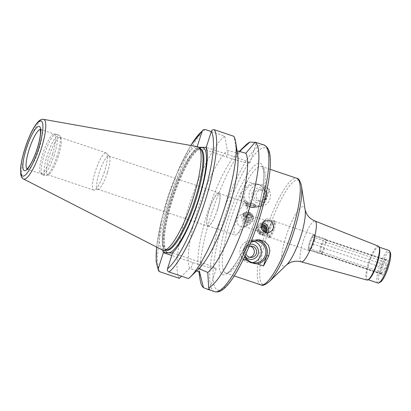 <?xml version="1.0" encoding="UTF-8"?>
<svg xmlns="http://www.w3.org/2000/svg" width="411" height="411" viewBox="0 0 411 411"><rect width="100%" height="100%" fill="white"/><g stroke="black" fill="none" stroke-linecap="round" stroke-linejoin="round"><path stroke-width="0.31" stroke-dasharray="2.06 1.54" d="M313.167 243.307L313.459 244.103L323.991 247.638L324.541 248.234L384.49 268.373C386.715 267.813 387.064 266.724 385.533 265.1L325.584 244.961L324.824 245.033L314.292 241.493L313.614 241.894A1.844 0.411 108.6 0 1 313.429 242.603A1.844 0.411 108.6 0 1 313.167 243.307A8.23 1.834 108.6 0 1 309.118 250.361A8.23 1.834 108.6 0 1 308.42 249.631A1.844 0.411 108.6 0 1 308.322 249.4A1.844 0.411 108.6 0 1 308.342 248.917L309.077 248.439L319.609 251.979L320.595 251.599L380.55 271.743L381.326 274.127L380.72 273.397L320.765 253.258L319.748 253.294L308.42 249.631L381.326 274.127M312.427 236.125A1.844 0.411 108.6 0 1 312.709 235.647A1.844 0.411 108.6 0 1 312.951 235.426L385.837 259.886L383.792 261.581L323.837 241.437L323.262 240.538L312.725 236.998L312.427 236.125A8.23 1.834 108.6 0 0 308.342 248.917M313.696 235.709A7.86 1.752 108.6 0 1 314.579 235.298A7.86 1.752 108.6 0 1 314.775 235.436L314.312 234.897A8.23 1.834 108.6 0 0 312.951 235.426L324.228 239.248L325.055 239.824L385.004 259.963L385.837 259.886M314.312 234.897A8.23 1.834 108.6 0 1 313.614 241.894M312.709 235.647A8.354 1.86 108.6 0 1 314.148 234.635A8.354 1.86 108.6 0 1 313.429 242.603A8.354 1.86 108.6 0 1 308.825 250.469A8.354 1.86 108.6 0 1 308.322 249.4A8.354 1.86 108.6 0 1 312.709 235.647M314.775 235.436A7.86 1.752 108.6 0 1 314.292 241.493M309.077 248.439A7.86 1.752 108.6 0 1 312.725 236.998M324.228 239.248A7.86 1.752 108.6 0 1 325.111 238.837A7.86 1.752 108.6 0 1 325.312 238.976A7.86 1.752 108.6 0 1 324.824 245.033M319.609 251.979A7.86 1.752 108.6 0 1 323.262 240.538M325.055 239.824A7.372 1.644 108.6 0 1 325.743 239.567A7.372 1.644 108.6 0 1 325.928 239.695A7.372 1.644 108.6 0 1 325.584 244.961M320.595 251.599A7.372 1.644 108.6 0 1 323.837 241.437M385.004 259.963A7.372 1.644 108.6 0 1 385.508 259.69A7.372 1.644 108.6 0 1 385.693 259.706A7.372 1.644 108.6 0 1 385.533 265.1M380.55 271.743A7.372 1.644 108.6 0 1 383.792 261.581M386.556 267.16A8.477 1.885 108.6 0 1 381.47 274.579A8.477 1.885 108.6 0 1 382.739 266.693A8.477 1.885 108.6 0 1 386.494 259.367A8.477 1.885 108.6 0 1 386.612 259.274A8.477 1.885 108.6 0 1 386.556 267.16M384.49 268.373A7.372 1.644 108.6 0 1 381.002 273.68A7.372 1.644 108.6 0 1 380.843 273.577A7.372 1.644 108.6 0 1 380.72 273.397M249.385 204.745A5.035 0.334 -162.3 0 0 255.344 206.322A5.035 0.334 -162.3 0 0 255.349 206.307A5.035 0.334 -162.3 0 0 250.653 204.457A5.035 0.334 -162.3 0 0 245.752 203.245A5.035 0.334 -162.3 0 0 245.752 203.26A5.035 0.334 -162.3 0 0 249.385 204.745M246.276 205.068L246.174 205.171C246.343 205.685 247.278 206.286 248.984 206.98L253.674 207.617C250.9 207.123 248.434 206.276 246.276 205.068M245.906 216.628L250.273 217.773L246.836 216.422L243.25 215.534L245.906 216.628M244.124 213.114C245.326 211.336 252.272 212.61 251.106 215.164C250.643 215.503 249.22 215.01 246.841 213.694L244.124 213.114M249.842 203.311A5.035 0.334 -162.3 0 0 255.806 204.873A5.035 0.334 -162.3 0 0 251.111 203.024A5.035 0.334 -162.3 0 0 246.215 201.811A5.035 0.334 -162.3 0 0 249.842 203.311M245.855 217.337L249.338 218.262L243.733 216.474L245.855 217.337M261.673 224.894A4.911 4.639 59.5 0 0 259.367 225.5A4.911 4.639 59.5 0 0 257.861 232.092A4.911 4.639 59.5 0 0 264.35 233.972A4.911 4.639 59.5 0 0 265.789 232.611M261.468 226.055A3.637 3.432 59.5 0 0 259.007 231.172A3.637 3.432 59.5 0 0 264.633 232.174M261.781 224.534A4.911 4.639 59.5 0 0 260.024 225.115A4.911 4.639 59.5 0 0 258.519 231.701A4.911 4.639 59.5 0 0 265.008 233.587A4.911 4.639 59.5 0 0 266.097 232.677M262.408 223.178A6.139 5.8 59.5 0 0 259.603 223.938A6.139 5.8 59.5 0 0 257.718 232.174A6.139 5.8 59.5 0 0 265.835 234.527A6.139 5.8 59.5 0 0 267.669 232.76M261.483 227.499A2.836 2.677 59.5 0 0 258.714 231.588A2.836 2.677 59.5 0 0 263.533 231.439M261.437 226.862A2.836 2.677 59.5 0 0 259.762 230.972A2.836 2.677 59.5 0 0 263.929 231.747M252.888 241.087A11.056 10.753 91.6 0 0 245.038 255.77M256.87 239.844A12.16 11.827 91.6 0 0 245.896 244.643A12.16 11.827 91.6 0 0 244.545 256.824M250.104 246.21A5.672 5.518 91.6 0 0 243.291 251.578A5.672 5.518 91.6 0 0 249.801 257.307M249.133 246.492A5.672 5.518 91.6 0 0 245.937 253.818M250.078 244.211A7.65 7.439 91.6 0 0 245.485 256.829M253.171 241.031A11.056 10.753 91.6 0 0 250.936 240.728A11.056 10.753 91.6 0 0 239.885 251.486A11.056 10.753 91.6 0 0 250.335 262.829A11.056 10.753 91.6 0 0 252.58 262.65M244.021 248.095L246.019 248.146A56.256 12.53 108.6 0 1 240.754 258.329L244.021 248.095A12.284 11.945 -88.4 0 1 255.709 239.628A12.284 11.945 -88.4 0 1 257.322 239.788M243.404 259.218L240.754 258.329A56.256 12.53 108.6 0 1 225.916 273.151A56.256 12.53 108.6 0 1 241.642 191.495L240.476 196.725L241.874 201.96L245.865 205.998L251.388 207.55L259.233 205.151L264.345 199.124A56.256 12.53 108.6 0 1 269.611 188.942L263.482 186.882C260.497 184.852 257.019 183.686 253.042 183.373L246.913 181.318A56.256 12.53 108.6 0 1 261.75 166.496A56.256 12.53 108.6 0 1 256.901 220.178A56.256 12.53 108.6 0 1 246.019 248.146L250.844 242.326M244.992 214.783C243.302 214.27 241.673 214.46 240.116 215.349C235.508 217.712 236.089 225.351 241.031 226.759L245.793 226.261C250.232 223.882 249.837 216.227 244.992 214.783M247.252 222.135A4.911 4.639 -120.5 0 1 243.846 217.989A4.911 4.639 -120.5 0 1 246.014 213.304A4.911 4.639 -120.5 0 1 252.508 215.184A4.911 4.639 -120.5 0 1 251.003 221.77A4.911 4.639 -120.5 0 1 247.252 222.135M247.371 221.061A3.637 3.432 -120.5 0 1 245.855 214.979A3.637 3.432 -120.5 0 1 251.676 216.936A3.637 3.432 -120.5 0 1 247.371 221.061M246.595 222.521A4.911 4.639 -120.5 0 1 243.189 218.375A4.911 4.639 -120.5 0 1 245.357 213.689A4.911 4.639 -120.5 0 1 251.851 215.57A4.911 4.639 -120.5 0 1 250.345 222.156A4.911 4.639 -120.5 0 1 246.595 222.521M246.076 223.79A6.139 5.8 -120.5 0 1 241.822 218.606A6.139 5.8 -120.5 0 1 244.535 212.749A6.139 5.8 -120.5 0 1 252.647 215.097A6.139 5.8 -120.5 0 1 250.767 223.332A6.139 5.8 -120.5 0 1 246.076 223.79M248.619 219.7A2.836 2.677 -120.5 0 1 247.905 214.599A2.836 2.677 -120.5 0 1 251.655 215.683A2.836 2.677 -120.5 0 1 248.619 219.7M247.571 220.311A2.836 2.677 -120.5 0 1 246.862 215.215A2.836 2.677 -120.5 0 1 250.607 216.299A2.836 2.677 -120.5 0 1 247.571 220.311M251.897 205.88A11.056 10.753 -88.4 0 1 244.658 193.489A11.056 10.753 -88.4 0 1 255.555 184.323A11.056 10.753 -88.4 0 1 265.999 195.667A11.056 10.753 -88.4 0 1 254.954 206.425A11.056 10.753 -88.4 0 1 251.897 205.88M253.042 183.373A12.16 11.827 91.6 0 0 243.199 194.465A12.16 11.827 91.6 0 0 251.306 206.923A12.16 11.827 91.6 0 0 265.023 201.796A12.16 11.827 91.6 0 0 263.482 186.882M259.839 200.938A5.672 5.518 -88.4 0 1 261.715 189.872A5.672 5.518 -88.4 0 1 267.073 195.693A5.672 5.518 -88.4 0 1 259.839 200.938M257.553 200.876A5.672 5.518 -88.4 0 1 259.428 189.81A5.672 5.518 -88.4 0 1 264.792 195.631A5.672 5.518 -88.4 0 1 257.553 200.876M256.957 202.757A7.65 7.439 -88.4 0 1 254.311 189.79A7.65 7.439 -88.4 0 1 266.559 193.9A7.65 7.439 -88.4 0 1 256.957 202.757M256.377 206.003A11.056 10.753 -88.4 0 1 249.138 193.612A11.056 10.753 -88.4 0 1 260.035 184.441A11.056 10.753 -88.4 0 1 270.479 195.785A11.056 10.753 -88.4 0 1 259.433 206.543A11.056 10.753 -88.4 0 1 256.377 206.003M243.646 191.552L241.642 191.495A56.256 12.53 108.6 0 1 246.913 181.318L243.646 191.552A12.284 11.945 91.6 0 0 254.661 207.642A12.284 11.945 91.6 0 0 266.349 199.176L269.611 188.942M211.28 131.561L224.704 136.072L227.375 150.431L237.712 153.02L239.269 151.567M254.979 142.412L256.464 142.432M198.626 147.277L197.064 147.097L226.456 156.971A19.774 1.31 -162.3 0 0 249.888 163.105A19.774 1.31 -162.3 0 0 235.642 157.218L206.255 147.344M237.044 150.842L236.566 150.683L233.89 136.324M197.064 147.097L197.213 146.604M200.203 280.138A77.386 17.236 108.6 0 1 212.965 209.451A77.386 17.236 108.6 0 1 245.47 145.402M236.566 150.683A65.102 14.503 108.6 0 1 237.635 154.67M199.556 268.018A65.102 14.503 108.6 0 1 198.934 268.599L198.95 268.604M188.5 278.555L198.934 268.599M207.298 153.822A57.905 12.9 108.6 0 1 207.329 154.31A57.905 12.9 108.6 0 1 197.491 204.252A57.905 12.9 108.6 0 1 175.178 250.006A57.905 12.9 108.6 0 1 174.86 250.376M196.586 270.895L189.743 268.352L181.518 276.213M172.569 252.899L201.955 262.773A19.774 1.31 17.7 0 1 216.201 268.66A19.774 1.31 17.7 0 1 192.769 262.521L171.741 255.457M189.743 268.352A65.102 14.503 108.6 0 1 198.03 209.107A65.102 14.503 108.6 0 1 227.375 150.431M179.309 278.309A77.386 17.236 108.6 0 1 188.623 206.825A77.386 17.236 108.6 0 1 224.704 136.072M199.664 272.241A65.102 14.503 108.6 0 1 198.272 267.587A65.102 14.503 108.6 0 1 209.004 208.12A65.102 14.503 108.6 0 1 236.346 154.238A65.102 14.503 108.6 0 1 237.712 153.02M366.961 280.045A17.878 3.982 108.6 0 1 368.837 261.817A17.878 3.982 108.6 0 1 378.346 246.158M368.734 279.444A17.195 3.833 108.6 0 1 367.763 279.598A17.195 3.833 108.6 0 1 369.607 262.074A17.195 3.833 108.6 0 1 378.711 246.996A17.195 3.833 108.6 0 1 379.399 247.705M377.976 283.03A17.195 3.833 108.6 0 1 379.821 265.506A17.195 3.833 108.6 0 1 388.929 250.427M380.406 282.105A15.967 3.555 108.6 0 1 381.218 265.979A15.967 3.555 108.6 0 1 390.311 252.631M324.541 248.234A7.372 1.644 108.6 0 1 321.274 253.546A7.372 1.644 108.6 0 1 321.048 253.541A7.372 1.644 108.6 0 1 320.765 253.258M323.991 247.638A7.86 1.752 108.6 0 1 320.349 253.746A7.86 1.752 108.6 0 1 320.107 253.741A7.86 1.752 108.6 0 1 319.748 253.294M313.459 244.103A7.86 1.752 108.6 0 1 309.812 250.212A7.86 1.752 108.6 0 1 309.57 250.201A7.86 1.752 108.6 0 1 309.211 249.754M274.194 229.425A8.354 1.86 108.6 0 1 269.852 237.296A8.354 1.86 108.6 0 1 269.595 237.291A8.354 1.86 108.6 0 1 270.489 228.778A8.354 1.86 108.6 0 1 274.918 221.452A8.354 1.86 108.6 0 1 275.123 221.601A8.354 1.86 108.6 0 1 274.194 229.425M273.187 229.035A9.088 2.024 108.6 0 1 268.46 237.599A9.088 2.024 108.6 0 1 269.159 228.331A9.088 2.024 108.6 0 1 274.199 220.517A9.088 2.024 108.6 0 1 273.187 229.035M273.017 229.03A8.354 1.86 108.6 0 1 268.414 236.895A8.354 1.86 108.6 0 1 269.313 228.382A8.354 1.86 108.6 0 1 273.736 221.056A8.354 1.86 108.6 0 1 273.017 229.03M266.205 226.738A8.354 1.86 108.6 0 1 261.607 234.604A8.354 1.86 108.6 0 1 261.124 233.725A8.354 1.86 108.6 0 1 262.501 226.096A8.354 1.86 108.6 0 1 266.009 219.181A8.354 1.86 108.6 0 1 266.924 218.77A8.354 1.86 108.6 0 1 266.205 226.738M264.514 226.327A6.139 1.367 108.6 0 1 261.129 232.112A6.139 1.367 108.6 0 1 260.774 231.465A6.139 1.367 108.6 0 1 261.786 225.855A6.139 1.367 108.6 0 1 264.371 220.774A6.139 1.367 108.6 0 1 265.044 220.471A6.139 1.367 108.6 0 1 264.514 226.327M247.982 220.774A6.139 1.367 108.6 0 1 245.269 226.256A6.139 1.367 108.6 0 1 244.596 226.559A6.139 1.367 108.6 0 1 245.254 220.301A6.139 1.367 108.6 0 1 248.511 214.917A6.139 1.367 108.6 0 1 248.861 215.564A6.139 1.367 108.6 0 1 247.982 220.774M244.648 218.863A17.195 3.833 108.6 0 1 237.065 234.208A17.195 3.833 108.6 0 1 235.179 235.056A17.195 3.833 108.6 0 1 237.024 217.537A17.195 3.833 108.6 0 1 246.132 202.453A17.195 3.833 108.6 0 1 247.119 204.267A17.195 3.833 108.6 0 1 244.648 218.863M217.409 209.713A17.195 3.833 108.6 0 1 207.935 225.906A17.195 3.833 108.6 0 1 209.78 208.382A17.195 3.833 108.6 0 1 218.888 193.304A17.195 3.833 108.6 0 1 217.409 209.713M217.476 209.713A17.503 3.899 108.6 0 1 207.838 226.194A17.503 3.899 108.6 0 1 209.718 208.362A17.503 3.899 108.6 0 1 218.986 193.011A17.503 3.899 108.6 0 1 217.476 209.713M107.405 172.733A17.503 3.899 108.6 0 1 98.301 189.235A17.503 3.899 108.6 0 1 97.767 189.219A17.503 3.899 108.6 0 1 99.642 171.382A17.503 3.899 108.6 0 1 108.915 156.031A17.503 3.899 108.6 0 1 109.352 156.339A17.503 3.899 108.6 0 1 107.405 172.733M104.466 171.593A19.651 4.377 108.6 0 1 94.242 190.118A19.651 4.377 108.6 0 1 93.641 190.098A19.651 4.377 108.6 0 1 95.748 170.077A19.651 4.377 108.6 0 1 106.156 152.841A19.651 4.377 108.6 0 1 106.649 153.185A19.651 4.377 108.6 0 1 104.466 171.593M58.377 156.113A19.651 4.377 108.6 0 1 48.668 174.444A19.651 4.377 108.6 0 1 47.553 174.618A19.651 4.377 108.6 0 1 49.664 154.593A19.651 4.377 108.6 0 1 60.073 137.356A19.651 4.377 108.6 0 1 60.854 138.168A19.651 4.377 108.6 0 1 58.377 156.113M57.191 155.589A21.372 4.762 108.6 0 1 46.628 175.523A21.372 4.762 108.6 0 1 45.416 175.713A21.372 4.762 108.6 0 1 47.712 153.935A21.372 4.762 108.6 0 1 59.03 135.193A21.372 4.762 108.6 0 1 59.883 136.077A21.372 4.762 108.6 0 1 57.191 155.589M54.344 154.634A21.372 4.762 108.6 0 1 42.574 174.757A21.372 4.762 108.6 0 1 42.307 174.624A21.372 4.762 108.6 0 1 44.866 152.979A21.372 4.762 108.6 0 1 55.896 134.181A21.372 4.762 108.6 0 1 56.184 134.238A21.372 4.762 108.6 0 1 54.344 154.634M52.536 154.058A20.884 4.649 108.6 0 1 41.033 173.719A20.884 4.649 108.6 0 1 40.776 173.596A20.884 4.649 108.6 0 1 43.273 152.445A20.884 4.649 108.6 0 1 54.052 134.078A20.884 4.649 108.6 0 1 54.334 134.135A20.884 4.649 108.6 0 1 52.536 154.058M162.504 250.068A54.601 12.16 108.6 0 1 168.736 194.593A54.601 12.16 108.6 0 1 197.259 146.609M166.861 250.011A53.43 11.904 108.6 0 1 165.561 249.893A53.43 11.904 108.6 0 1 171.295 195.456A53.43 11.904 108.6 0 1 199.592 148.592A53.43 11.904 108.6 0 1 200.702 149.285M163.763 250.371A57.905 12.9 108.6 0 1 172.949 196.288A57.905 12.9 108.6 0 1 198.282 147.266M162.72 250.165A58.958 13.131 108.6 0 1 172.142 196.448A58.958 13.131 108.6 0 1 197.064 147.071M260.862 284.89A56.256 12.53 108.6 0 1 266.898 227.571A56.256 12.53 108.6 0 1 296.696 178.235M266.349 199.176L264.345 199.124M235.642 157.218L237.615 151.037M226.456 156.971L228.429 150.786M214.65 291.656A77.386 17.236 108.6 0 1 222.952 212.806A77.386 17.236 108.6 0 1 263.934 144.939M192.769 262.521L190.796 268.702M201.955 262.773L199.982 268.953M258.971 219.536A74.93 16.692 108.6 0 1 213.175 280.502A74.93 16.692 108.6 0 1 252.544 157.141A74.93 16.692 108.6 0 1 258.971 219.536M255.205 219.433A58.716 13.08 108.6 0 1 219.315 267.207A58.716 13.08 108.6 0 1 250.165 170.539A58.716 13.08 108.6 0 1 255.205 219.433M269.251 281.674A55.028 12.258 108.6 0 1 269.123 228.321A55.028 12.258 108.6 0 1 301.438 185.864M286.842 264.622A31.328 6.977 108.6 0 1 286.77 234.249A31.328 6.977 108.6 0 1 305.168 210.078M301.366 261.864A21.531 4.798 108.6 0 1 303.621 239.906A21.531 4.798 108.6 0 1 315.078 221.046M40.293 129.501A20.884 4.649 108.6 0 1 40.715 129.557A20.884 4.649 108.6 0 1 38.911 149.486A20.884 4.649 108.6 0 1 27.414 169.147A20.884 4.649 108.6 0 1 27.044 168.936M23.494 178.985A31.477 7.013 108.6 0 1 27.09 147.01A31.477 7.013 108.6 0 1 43.53 119.344M166.429 250.186A53.43 11.904 108.6 0 1 172.163 195.744A53.43 11.904 108.6 0 1 200.46 148.885C200.897 148.186 199.659 148.833 196.746 150.822L194.162 153.622C191.141 157.346 187.914 162.658 184.472 169.568C178.333 182.124 173.231 195.924 169.173 210.971C164.97 227.334 163.46 239.161 164.652 246.461C165.715 249.703 166.306 250.946 166.429 250.186M165.335 250.201A55.398 12.34 108.6 0 1 173.56 196.217A55.398 12.34 108.6 0 1 199.597 148.212M156.683 247.088A74.93 16.692 108.6 0 1 190.822 145.468M159.787 271.748A77.386 17.236 108.6 0 1 169.101 200.265A77.386 17.236 108.6 0 1 205.176 129.511M314.579 235.298L325.111 238.837M325.928 239.695L325.312 238.976M325.743 239.567L385.693 259.706M381.47 274.579L380.843 273.577M385.508 259.69L386.612 259.274M253.921 207.612L255.344 206.322M246.174 205.171L245.752 203.26M243.99 213.211L243.25 215.534L243.733 216.474M251.106 215.164L250.273 217.773M246.215 201.811L245.752 203.245M255.806 204.873L255.349 206.307M249.338 218.262L250.258 217.789M264.35 233.972L265.008 233.587M259.367 225.5L260.024 225.115M265.835 234.527L270.253 231.922M259.603 223.938L264.571 221.015M262.465 232.672L263.508 232.056M259.582 227.786L260.631 227.17M248.655 257.399L250.936 257.461M248.963 246.055L251.244 246.122M250.335 262.829L254.815 262.953M250.936 240.728L255.416 240.851M255.709 239.628L258.981 239.716M270.058 169.286L261.75 166.496C261.663 165.515 262.218 166.784 263.415 170.313C265.049 178.569 261.781 198.934 255.133 219.448C249.097 237.974 242.526 252.755 235.421 263.795C230.71 270.222 227.874 273.284 226.913 272.976L225.916 273.151L234.229 275.945M246.014 213.304L245.357 213.689M251.003 221.77L250.345 222.156M244.535 212.749L240.116 215.349M250.767 223.332L245.799 226.261M247.905 214.599L246.862 215.215M250.782 219.489L249.739 220.106M261.715 189.872L259.428 189.81M261.406 201.215L259.12 201.154M260.035 184.441L255.555 184.323M259.433 206.543L254.954 206.425M254.661 207.642L253.674 207.617M252.796 207.591L251.388 207.555M249.888 163.105L256.485 142.442M207.329 154.31L207.272 153.324M175.178 250.006L174.541 250.761M216.201 268.66L209.61 289.318M198.272 267.587L198.939 271.912M236.346 154.238L239.145 151.531M367.763 279.598L368.179 279.737M378.711 246.996L379.132 247.134M321.048 253.541L381.002 273.68M321.274 253.546L320.349 253.746M309.57 250.201L320.107 253.741M309.812 250.212L309.118 250.361M269.595 237.291L308.825 250.469M274.918 221.452L314.148 234.635M275.123 221.601L274.199 220.517M269.852 237.296L268.46 237.599M261.607 234.604L268.414 236.895M266.924 218.77L273.736 221.056M260.774 231.465L261.124 233.725M264.371 220.774L266.009 219.181M244.596 226.559L261.129 232.112M248.511 214.917L265.044 220.471M248.861 215.564L247.119 204.267M245.269 226.256L237.065 234.208M207.935 225.906L235.179 235.056M218.888 193.304L246.132 202.453M97.767 189.219L207.838 226.194M108.915 156.031L218.986 193.011M109.352 156.339L106.649 153.185M98.301 189.235L94.242 190.118M47.553 174.618L93.641 190.098M60.073 137.356L106.156 152.841M60.854 138.168L59.883 136.077M48.668 174.444L46.628 175.523M42.574 174.757L45.416 175.713M56.184 134.238L59.03 135.193M40.776 173.596L42.307 174.624M54.052 134.078L55.896 134.181M26.766 169.116L41.033 173.719M40.175 129.188L54.334 134.135M165.561 249.893L166.167 250.099M199.592 148.592L200.198 148.797M190.694 145.448L179.366 167.616L168.926 194.66L160.922 222.521L156.565 247.032"/><path stroke-width="0.62" d="M265.789 232.611A4.911 4.639 59.5 0 0 263.117 225.141A4.911 4.639 59.5 0 0 261.673 224.894M264.633 232.174A3.637 3.432 59.5 0 0 261.468 226.055M266.097 232.677A4.911 4.639 59.5 0 0 263.775 224.75A4.911 4.639 59.5 0 0 261.781 224.534M267.669 232.76A6.139 5.8 59.5 0 0 264.288 223.486A6.139 5.8 59.5 0 0 262.408 223.178M265.372 232.492C261.113 230.011 260.348 226.6 263.081 222.253L264.571 221.015L269.339 220.512C271.702 221.431 273.068 223.168 273.428 225.731C273.567 228.408 272.508 230.473 270.248 231.922C268.696 232.816 267.068 233.001 265.372 232.492M263.533 231.439A2.836 2.677 59.5 0 0 261.483 227.499M263.929 231.747A2.836 2.677 59.5 0 0 261.437 226.862M245.038 255.77A11.056 10.753 91.6 0 0 254.815 262.953A11.056 10.753 91.6 0 0 265.706 253.782A11.056 10.753 91.6 0 0 258.468 241.391A11.056 10.753 91.6 0 0 255.416 240.851A11.056 10.753 91.6 0 0 252.888 241.087M250.844 242.326L258.981 239.721L264.504 241.272L268.496 245.31L269.893 250.546L268.722 255.776A56.256 12.53 108.6 0 1 263.456 265.958L257.327 263.898A12.16 11.827 91.6 0 0 267.165 252.806A12.16 11.827 91.6 0 0 259.064 240.348A12.16 11.827 91.6 0 0 256.87 239.844M257.327 263.898C253.351 263.585 249.867 262.418 246.883 260.389L243.404 259.218M244.545 256.824A12.16 11.827 91.6 0 0 246.883 260.389M249.801 257.307A5.672 5.518 91.6 0 0 250.104 246.21M245.937 253.818A5.672 5.518 91.6 0 0 256.531 252.755A5.672 5.518 91.6 0 0 249.133 246.492M245.485 256.829A7.65 7.439 91.6 0 0 257.296 256.007A7.65 7.439 91.6 0 0 250.078 244.211M252.58 262.65A11.056 10.753 91.6 0 0 261.365 252.508A11.056 10.753 91.6 0 0 253.988 241.272A11.056 10.753 91.6 0 0 253.171 241.031M257.322 239.788A12.284 11.945 -88.4 0 1 266.724 255.719L263.456 265.958M239.269 151.567L249.945 142.078L254.979 142.412M255.123 142.221A77.386 17.236 108.6 0 1 247.283 215.431A77.386 17.236 108.6 0 1 208.66 287.803L209.605 289.318L207.175 289.144L214.65 291.656A77.386 17.236 108.6 0 0 257.271 218.786A77.386 17.236 108.6 0 0 263.934 144.939L255.123 142.221L245.835 153.241L237.044 150.842M235.698 142.124A77.386 17.236 108.6 0 1 222.942 212.806A77.386 17.236 108.6 0 1 190.437 276.855L199.556 268.018A65.102 14.503 108.6 0 0 226.903 214.136A65.102 14.503 108.6 0 0 237.635 154.67L235.698 142.124A77.386 17.236 108.6 0 0 233.89 136.324L214.367 129.763C212.919 129.46 211.906 130.01 211.326 131.417L206.255 147.344L198.626 147.277M197.213 146.604L202.135 131.171L202.998 129.917L205.176 129.511L211.28 131.561M207.175 289.144L203.481 287.664A77.386 17.236 108.6 0 1 200.203 280.138L198.939 271.912M239.145 151.531L245.47 145.402A77.386 17.236 108.6 0 1 249.945 142.078M245.835 153.241A65.102 14.503 108.6 0 1 237.877 213.15A65.102 14.503 108.6 0 1 207.786 272.462L208.66 287.803M198.95 268.604L207.786 272.462M190.437 276.855A77.386 17.236 108.6 0 1 188.5 278.555L168.972 272C167.631 271.368 167.133 270.304 167.477 268.815L172.553 252.919A58.958 13.131 108.6 0 0 174.541 250.761A58.958 13.131 108.6 0 0 197.254 204.175A58.958 13.131 108.6 0 0 207.272 153.324A58.958 13.131 108.6 0 0 206.25 147.318M174.86 250.376A57.905 12.9 108.6 0 1 172.24 253.027L172.553 252.919M205.926 147.472A57.905 12.9 108.6 0 1 207.298 153.822M203.481 287.664L199.664 272.241L196.586 270.895M171.741 255.457L163.378 252.647L172.24 253.027M181.518 276.213L179.309 278.309L159.787 271.748L158.512 270.695L158.286 268.568L163.378 252.647M301.366 261.864A21.531 4.798 108.6 0 0 313.167 241.57A21.531 4.798 108.6 0 0 315.078 221.046L378.346 246.158A17.878 3.982 108.6 0 1 379.014 246.877A17.878 3.982 108.6 0 1 376.764 263.199A17.878 3.982 108.6 0 1 367.927 279.87A17.878 3.982 108.6 0 1 366.961 280.045L301.366 261.864C298.093 261.016 295 261.016 292.087 261.858L290.115 262.567L286.842 264.622L269.251 281.674C265.234 284.946 262.434 286.02 260.862 284.89A56.256 12.53 108.6 0 0 291.846 231.917A56.256 12.53 108.6 0 0 296.696 178.235L270.058 169.286M379.014 246.877L379.399 247.705A17.195 3.833 108.6 0 1 377.231 263.405A17.195 3.833 108.6 0 1 368.734 279.444L367.927 279.87M379.132 247.134L388.929 250.427A17.195 3.833 108.6 0 1 389.613 251.136A17.195 3.833 108.6 0 1 387.45 266.837A17.195 3.833 108.6 0 1 378.952 282.876A17.195 3.833 108.6 0 1 377.976 283.03L368.179 279.737M389.613 251.136L390.311 252.631A15.967 3.555 108.6 0 1 388.297 267.212A15.967 3.555 108.6 0 1 380.406 282.105L378.952 282.876M43.53 119.344L197.259 146.609A54.601 12.16 108.6 0 1 198.785 147.421A54.601 12.16 108.6 0 1 192.949 198.811A54.601 12.16 108.6 0 1 164.205 250.34A54.601 12.16 108.6 0 1 162.504 250.068L23.494 178.985C21.983 178.21 21.048 176.56 20.694 174.053L20.55 169.538C20.776 165.381 21.644 160.429 23.15 154.68C25.302 146.619 28.04 139.175 31.349 132.347C33.743 127.461 36.065 123.875 38.315 121.584C40.129 119.796 41.871 119.051 43.53 119.344A31.477 7.013 108.6 0 1 41.049 149.44A31.477 7.013 108.6 0 1 23.494 178.985M198.785 147.421L200.702 149.285A53.43 11.904 108.6 0 1 194.994 199.582A53.43 11.904 108.6 0 1 166.861 250.011L164.205 250.34M164.595 252.816A57.905 12.9 108.6 0 1 163.763 250.371M163.362 252.667A58.958 13.131 108.6 0 1 162.72 250.165M266.724 255.719L268.722 255.776M214.367 129.763A77.386 17.236 108.6 0 1 205.053 201.246A77.386 17.236 108.6 0 1 168.972 272M211.326 131.417A74.93 16.692 108.6 0 1 202.212 200.465A74.93 16.692 108.6 0 1 167.477 268.815M315.078 221.046C311.959 219.746 309.493 217.876 307.68 215.446L306.534 213.689L305.168 210.078L301.438 185.864A55.028 12.258 108.6 0 1 293.526 232.569A55.028 12.258 108.6 0 1 269.251 281.674M305.168 210.078A31.328 6.977 108.6 0 1 300.667 236.669A31.328 6.977 108.6 0 1 286.842 264.622M27.044 168.936A20.884 4.649 108.6 0 1 29.654 147.868A20.884 4.649 108.6 0 1 40.293 129.501M37.216 148.736A23.34 5.199 108.6 0 1 22.949 167.729A23.34 5.199 108.6 0 1 35.212 129.301A23.34 5.199 108.6 0 1 37.216 148.736M38.542 148.772A29.042 6.468 108.6 0 1 20.786 172.404A29.042 6.468 108.6 0 1 36.05 124.584A29.042 6.468 108.6 0 1 38.542 148.772M200.198 148.797L200.46 148.885A53.43 11.904 108.6 0 1 195.857 199.874A53.43 11.904 108.6 0 1 166.429 250.186L166.167 250.099M199.597 148.212A55.398 12.34 108.6 0 1 198.133 200.496A55.398 12.34 108.6 0 1 165.335 250.201M158.286 268.568A74.93 16.692 108.6 0 1 156.683 247.088M190.822 145.468A74.93 16.692 108.6 0 1 202.135 131.171M234.229 275.945L260.862 284.89M263.934 144.939C270.13 147.96 270.191 155.625 270.376 161.754C270.392 167.22 269.786 173.689 268.558 181.169C266.59 192.959 263.42 205.747 259.038 219.52C251.83 241.776 243.815 260.178 234.989 274.728C230.982 281.232 227.206 285.953 223.661 288.907C220.743 291.497 217.738 292.411 214.65 291.656M301.438 185.864C300.21 180.83 298.627 178.287 296.696 178.235M40.175 129.188L40.499 132.768C40.278 136.981 39.163 142.309 37.144 148.751C35.115 155.014 32.88 160.254 30.445 164.467L28.082 167.909L26.766 169.116M202.998 129.917L190.694 145.448M156.565 247.032L156.134 261.221L158.507 270.695"/></g></svg>
